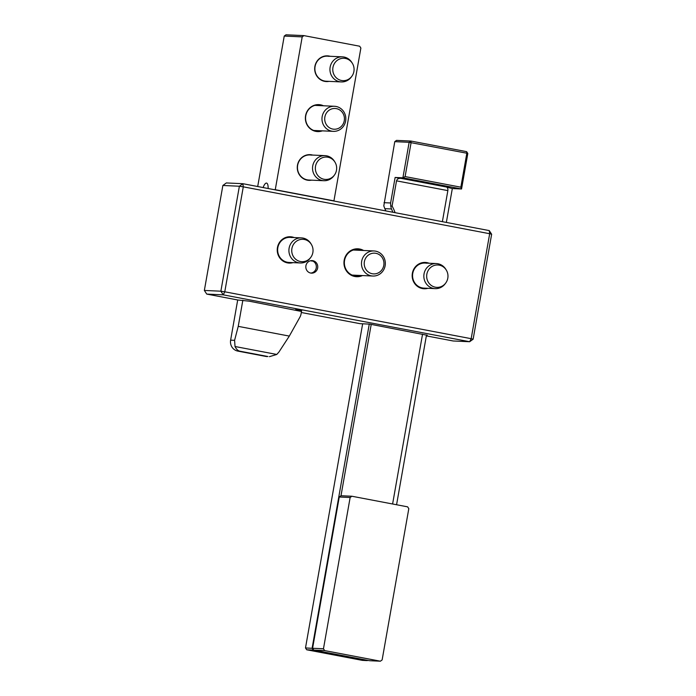 <?xml version="1.0" encoding="UTF-8"?>
<svg xmlns="http://www.w3.org/2000/svg" width="696" height="696" viewBox="0 0 696 696"><rect width="100%" height="100%" fill="white"/><g stroke="black" fill="none" stroke-linecap="round" stroke-linejoin="round"><path stroke-width="1.04" d="M311.338 260.617A6.273 5.968 -87.4 0 1 310.773 273.067M317.654 267.995A6.273 5.968 -87.4 0 1 311.495 273.145A6.273 5.968 -87.4 0 1 305.918 265.759A6.273 5.968 -87.4 0 1 312.069 260.608A6.273 5.968 -87.4 0 1 317.654 267.995M291.746 237.562A12.554 11.936 92.6 0 0 290.136 237.371A12.554 11.936 92.6 0 0 277.834 247.68A12.554 11.936 92.6 0 0 287.387 262.262A12.554 11.936 92.6 0 0 288.997 262.453L300.263 262.966A12.554 11.936 92.6 0 0 310.312 258.016L310.851 257.268A11.206 10.658 92.6 0 0 311.425 244.522A11.206 10.658 92.6 0 0 304.335 239.476A11.206 10.658 92.6 0 0 291.911 248.507A11.206 10.658 92.6 0 0 300.446 261.522A11.206 10.658 92.6 0 0 310.851 257.268M293.007 262.636A13.181 12.528 -87.4 0 1 287.474 262.888A13.181 12.528 -87.4 0 1 277.443 247.576A13.181 12.528 -87.4 0 1 292.05 236.953A13.181 12.528 -87.4 0 1 294.147 237.562M362.468 275.564A13.963 13.276 -87.4 0 1 354.803 276.495A13.963 13.276 -87.4 0 1 344.172 260.278A13.963 13.276 -87.4 0 1 359.649 249.02A13.963 13.276 -87.4 0 1 363.608 250.49M361.885 250.412A13.337 12.676 92.6 0 0 359.345 249.629A13.337 12.676 92.6 0 0 357.64 249.429A13.337 12.676 92.6 0 0 344.442 261.27A13.337 12.676 92.6 0 0 354.716 275.868A13.337 12.676 92.6 0 0 356.43 276.068A13.337 12.676 92.6 0 0 360.745 275.486M426.674 263.245A12.554 11.936 92.6 0 0 425.073 263.053A12.554 11.936 92.6 0 0 412.763 273.354A12.554 11.936 92.6 0 0 422.324 287.935A12.554 11.936 92.6 0 0 423.925 288.127L435.2 288.64A12.554 11.936 92.6 0 0 445.24 283.69L445.779 282.95A11.206 10.658 92.6 0 0 446.362 270.196A11.206 10.658 92.6 0 0 439.263 265.15A11.206 10.658 92.6 0 0 426.848 274.18A11.206 10.658 92.6 0 0 435.383 287.204A11.206 10.658 92.6 0 0 445.779 282.95M427.936 288.309A13.181 12.528 -87.4 0 1 422.411 288.562A13.181 12.528 -87.4 0 1 412.371 273.258A13.181 12.528 -87.4 0 1 426.979 262.636A13.181 12.528 -87.4 0 1 429.084 263.236M301.751 310.407L295.73 309.302L301.751 310.407M222.868 185.475L204.354 290.441L220.867 291.198L239.38 186.232L222.868 185.475L226.339 182.944L242.86 183.701L489.253 230.594L491.646 234.239L473.132 339.204L471.175 338.691L489.68 233.725L243.287 186.833L224.773 291.798L471.175 338.691L469.661 341.727L223.259 294.843L206.747 294.086L237.989 300.028L249.185 301.177L301.499 311.46M426.457 335.237L427.266 335.159M427.248 335.272L369.741 324.118L360.032 323.675L301.316 312.504M426.344 335.881L453.139 340.979L469.661 341.727L473.132 339.204M489.253 230.594L489.68 233.725L491.646 234.239M243.287 186.833L242.86 183.701L239.38 186.232L243.287 186.833M224.773 291.798L220.867 291.198L223.259 294.843L224.773 291.798M206.747 294.086L204.354 290.441M355.543 249.516A13.337 12.676 -87.4 0 1 357.709 250.221M356.561 275.294A13.337 12.676 -87.4 0 1 354.342 275.79M355.09 249.586A13.181 12.528 -87.4 0 1 355.143 249.594A13.181 12.528 -87.4 0 1 357.248 250.195M356.1 275.268A13.181 12.528 -87.4 0 1 353.899 275.686M310.573 260.739A6.586 6.264 92.6 0 0 312.704 261.043M328.99 56.359A12.554 11.936 92.6 0 0 327.39 56.167A12.554 11.936 92.6 0 0 315.079 66.468A12.554 11.936 92.6 0 0 324.64 81.049A12.554 11.936 92.6 0 0 326.241 81.241L341.301 81.928A12.554 11.936 92.6 0 0 351.341 76.978L351.88 76.238A11.206 10.658 92.6 0 0 352.463 63.484A11.206 10.658 92.6 0 0 345.373 58.438A11.206 10.658 92.6 0 0 332.949 67.468A11.206 10.658 92.6 0 0 341.484 80.484A11.206 10.658 92.6 0 0 351.88 76.238M329.025 81.371A12.867 12.232 -87.4 0 1 314.888 66.416A12.867 12.232 -87.4 0 1 330.165 56.289M322.335 130.857A13.494 12.824 -87.4 0 1 305.587 115.701A13.494 12.824 -87.4 0 1 323.475 105.783M322.492 105.731A13.181 12.528 92.6 0 0 318.707 104.931A13.181 12.528 92.6 0 0 305.788 115.754A13.181 12.528 92.6 0 0 317.507 131.266A13.181 12.528 92.6 0 0 321.352 130.813M311.573 155.147A12.554 11.936 92.6 0 0 309.972 154.956A12.554 11.936 92.6 0 0 297.662 165.256A12.554 11.936 92.6 0 0 307.223 179.838A12.554 11.936 92.6 0 0 308.824 180.029L323.884 180.716A12.554 11.936 92.6 0 0 333.923 175.766L334.463 175.027A11.206 10.658 92.6 0 0 334.706 174.679A11.206 10.658 92.6 0 0 335.046 162.272A11.206 10.658 92.6 0 0 317.306 161.82A11.206 10.658 92.6 0 0 319.69 177.306A11.206 10.658 92.6 0 0 334.463 175.027M311.608 180.16A12.867 12.232 -87.4 0 1 297.47 165.204A12.867 12.232 -87.4 0 1 312.748 155.086M263.114 187.555A9.413 2.888 100.8 0 1 266.446 183.074A9.413 2.888 100.8 0 1 267.394 183.753A9.413 2.888 100.8 0 1 268.143 188.512M303.943 35.618L302.203 36.888L284.238 36.062L285.978 34.8L303.943 35.618L359.675 46.223L360.876 48.05L333.932 200.866L332.766 200.813M302.203 36.888L275.259 189.704L274.094 189.643M333.932 200.866L275.259 189.704M278.896 352.08L289.319 336.09L238.241 326.363L234.587 340.335L235.03 346.512L276.773 354.455L278.896 352.08M237.701 299.976L230.62 340.153A9.413 8.952 92.6 0 0 237.788 351.089L265.855 356.43A9.413 8.952 92.6 0 0 267.064 356.57L265.855 356.43M289.319 336.09L299.967 317.045A9.413 8.952 92.6 0 0 301.055 313.974L301.559 311.147M284.238 36.062L257.703 186.528M238.241 326.363L242.843 300.254M276.773 354.455L269.404 356.674M267.925 356.526L239.85 351.184C237.936 350.784 236.327 349.227 235.03 346.512M351.88 496.239L407.612 506.845L408.804 508.663L382.13 659.938L380.39 661.2L324.658 650.595L313.783 650.099L312.591 648.272L339.256 497.005L340.996 495.735L351.88 496.239L350.14 497.501L323.466 648.768L324.658 650.595M380.39 661.2L369.515 660.704L313.783 650.099M350.14 497.501L339.256 497.005M312.591 648.272L323.466 648.768M466.616 151.65L466.833 153.216L409.144 142.315L402.888 177.811L461.552 188.981L467.816 153.477L466.616 151.65L410.884 141.044L409.144 142.315L394.771 141.653L383.8 205.894L384.827 208.661L391.439 208.965L390.752 206.207L392.083 206.025A42.36 40.272 -87.4 0 1 395.093 212.671M391.439 208.965A40.786 38.776 -87.4 0 1 392.857 212.245M369.263 324.101L312.104 648.254L313.296 650.073L306.692 649.777L362.425 660.382L367.366 660.608L313.296 650.073L313.496 649.664M362.651 323.797L305.492 647.95L306.692 649.777M384.827 208.661A40.786 38.776 -87.4 0 1 385.836 210.914M312.626 648.333L305.492 647.95M394.771 141.653L396.511 140.392L410.884 141.044L411.101 142.61L405.107 176.575L402.888 177.811L395.119 177.463L390.613 202.98L384.009 202.684M467.816 153.477L466.833 153.216L460.848 187.18L461.552 188.981L452.322 188.555L446.353 222.424M426.509 334.959L396.572 504.739M371.212 324.397L340.996 495.735M390.752 206.207L390.613 202.98M395.119 177.463L400.974 178.359C398.582 178.193 397.103 179.02 396.52 180.847L392.083 206.025M452.322 188.555L446.44 187.015C447.589 187.52 448.059 188.72 447.859 190.617L442.378 221.676M422.542 334.167L392.605 503.982M405.107 176.575L460.848 187.18M332.766 129.064A10.388 9.874 -87.4 0 1 324.867 117.006A10.388 9.874 -87.4 0 1 336.377 108.628A10.388 9.874 -87.4 0 1 344.276 120.695A10.388 9.874 -87.4 0 1 332.766 129.064M331.722 131.17A12.554 11.936 -87.4 0 1 322.048 117.424A12.554 11.936 -87.4 0 1 334.471 106.279A12.554 11.936 -87.4 0 1 336.081 106.471A12.554 11.936 -87.4 0 1 345.755 120.208A12.554 11.936 -87.4 0 1 333.332 131.353A12.554 11.936 -87.4 0 1 331.722 131.17M367.105 256.224A10.388 9.874 -87.4 0 1 381.069 256.154A10.388 9.874 -87.4 0 1 381.06 270.84A10.388 9.874 -87.4 0 1 367.096 270.901A10.388 9.874 -87.4 0 1 367.105 256.224M364.974 254.666A12.554 11.936 -87.4 0 1 373.987 250.96A12.554 11.936 -87.4 0 1 384.54 258.921A12.554 11.936 -87.4 0 1 381.852 272.336A12.554 11.936 -87.4 0 1 372.839 276.034A12.554 11.936 -87.4 0 1 362.277 268.073A12.554 11.936 -87.4 0 1 364.974 254.666M311.425 244.522L310.964 243.73A12.554 11.936 92.6 0 0 303.012 238.075A12.554 11.936 92.6 0 0 301.411 237.893A12.554 11.936 92.6 0 0 288.979 249.037A12.554 11.936 92.6 0 0 298.662 262.775A12.554 11.936 92.6 0 0 300.263 262.966M446.362 270.196L445.892 269.413A12.554 11.936 92.6 0 0 437.949 263.758A12.554 11.936 92.6 0 0 436.34 263.566A12.554 11.936 92.6 0 0 423.916 274.711A12.554 11.936 92.6 0 0 433.591 288.457A12.554 11.936 92.6 0 0 435.2 288.64M335.046 162.272L334.576 161.489A12.554 11.936 92.6 0 0 325.023 155.643A12.554 11.936 92.6 0 0 314.714 160.985A12.554 11.936 92.6 0 0 313.731 173.73A12.554 11.936 92.6 0 0 323.884 180.716M352.463 63.484L351.993 62.701A12.554 11.936 92.6 0 0 344.05 57.046A12.554 11.936 92.6 0 0 342.449 56.854A12.554 11.936 92.6 0 0 330.017 67.999A12.554 11.936 92.6 0 0 339.691 81.737A12.554 11.936 92.6 0 0 341.301 81.928M297.584 309.676L300.063 310.033L297.584 309.676M239.85 351.184L237.788 351.089M230.62 340.153L234.587 340.335M446.44 187.015L400.974 178.359M396.52 180.847L447.859 190.617M300.933 310.129L296.748 309.389M334.471 106.279L314.862 105.383M333.332 131.353L313.722 130.465M373.987 250.96L353.324 250.021M372.839 276.034L352.185 275.094M290.136 237.371L301.411 237.893M425.073 263.053L436.34 263.566M309.972 154.956L325.023 155.643M327.39 56.167L342.449 56.854"/></g></svg>
